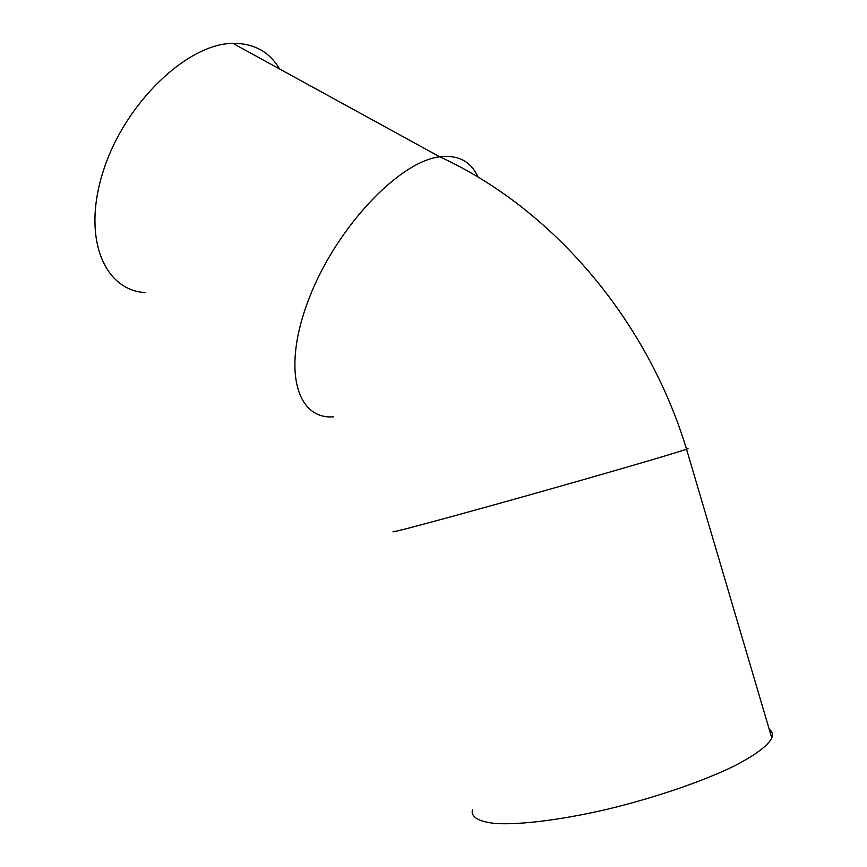 <?xml version="1.0" encoding="UTF-8"?>
<svg xmlns="http://www.w3.org/2000/svg" width="867" height="867" viewBox="0 0 867 867"><rect width="100%" height="100%" fill="white"/><g stroke="black" fill="none" stroke-linecap="round" stroke-linejoin="round"><path stroke-width="1.3" d="M472.396 809.8C470.792 816.985 478.302 821.537 494.938 823.455C519.214 825.07 560.201 820.128 606.456 809.453C652.959 798.29 699.582 782.511 731.607 767.306C754.182 756.024 767.869 745.869 771.793 737.99C773.147 734.392 772.269 731.445 769.181 729.147M145.515 292.58C103.899 290.608 81.444 237.146 103.672 169.867C125.412 102.555 187.402 43.621 232.876 43.35C253.923 43.252 269.485 51.782 279.575 68.97M394.355 531.189C383.442 535.08 436.296 521.089 517.35 498.362C598.349 475.658 677.181 452.693 686.523 449.193C688.68 448.412 688.626 448.261 686.382 448.727M333.416 416.832C296.254 419.682 281.612 368.659 309.151 298.205C336.255 227.75 398.993 161.511 439.721 156.797C458.199 154.64 470.976 161.425 478.064 177.15M771.793 737.99L686.523 449.193C647.562 320.465 553.059 208.676 439.721 156.797L232.876 43.35"/></g></svg>
